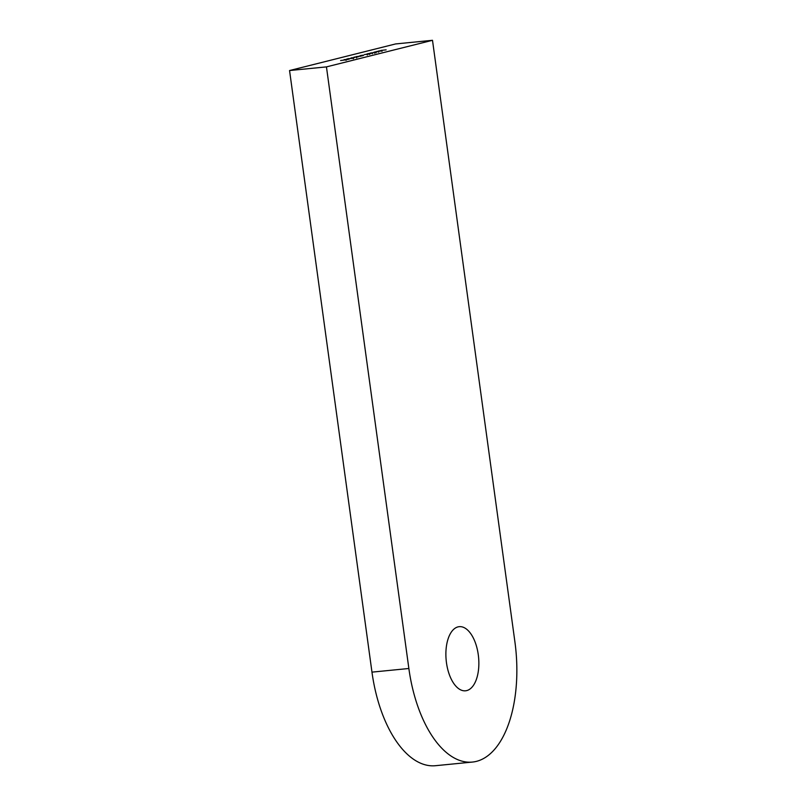 <?xml version="1.0" encoding="UTF-8"?>
<svg xmlns="http://www.w3.org/2000/svg" width="806" height="806" viewBox="0 0 806 806"><rect width="100%" height="100%" fill="white"/><g stroke="black" fill="none" stroke-linecap="round" stroke-linejoin="round"><path stroke-width="1.21" d="M466.734 690.591A32.21 16.271 84.4 0 0 478.432 655.943A32.21 16.271 84.4 0 0 459.208 626.675A32.21 16.271 84.4 0 0 458.01 626.887A32.21 16.271 84.4 0 0 446.312 661.535A32.21 16.271 84.4 0 0 465.536 690.792A32.21 16.271 84.4 0 0 466.734 690.591M514.913 641.908A107.379 54.224 -95.6 0 1 476.427 761.368A107.379 54.224 -95.6 0 1 472.427 762.063A107.379 54.224 -95.6 0 1 408.864 668.496L326.45 66.888L289.555 70.535L395.605 43.937L432.5 40.3L514.913 641.908M376.734 51.473L381.994 50.919L376.734 51.473M377.198 51.796L374.075 52.148L377.208 51.836M378.024 51.463L378.78 51.513M366.952 53.931L370.77 53.518L366.952 53.931M364.574 54.526L368.392 54.113L364.574 54.526M363.667 55.12L360.534 55.523L363.687 55.231M361.279 55.594L360.554 55.654M361.017 55.473L361.551 55.564M359.194 56.047L362.871 55.715L359.204 56.118M340.616 60.531L346.832 59.715L340.616 60.531M326.45 66.888L432.5 40.3M344.071 59.664L349.2 59.12L344.071 59.664M346.419 59.332L348.001 59.009L346.419 59.332M346.983 58.939L352.474 58.304L346.993 58.979M349.038 58.606L348.535 58.637M351.305 58.103L352.887 57.78L351.305 58.103M354.811 57.508L351.013 57.931L354.821 57.548M356.192 57.186L356.907 57.216M358.589 56.692L353.965 57.186L358.599 56.732M360.756 56.148L356.121 56.642L360.756 56.148M370.931 53.377L367.778 53.72L370.941 53.408M371.737 53.045L372.483 53.095M374.377 52.602L370.438 53.055L374.528 52.491L374.629 53.196M375.777 52.249L376.029 52.853M380.976 50.667L378.447 51.04L380.986 50.738M381.016 50.405L386.145 49.861L381.016 50.405M472.427 762.063L435.532 765.7A107.379 54.224 -95.6 0 1 371.969 672.133L289.555 70.535M347.92 59.372L346.298 59.523L347.93 59.432M361.813 55.826L360.524 55.715M360.524 55.785L361.813 55.785M369.803 53.488L372.05 53.136L369.229 53.418M372.05 53.186L371.475 53.065M375.525 51.836L378.336 51.564L376.1 51.947M378.346 51.614L377.762 51.493M381.389 50.637L379.828 51.02L381.389 50.637M381.691 50.778L382.004 51.342M408.864 668.496L371.969 672.133M345.935 59.644L346.036 60.349M348.857 58.546L348.948 59.251M353.3 58.022L353.391 58.727M356.605 57.186L356.695 57.901M360.826 55.543L360.927 56.259M367.214 54.324L367.314 55.03M369.591 53.73L369.692 54.435M368.997 53.508L369.098 54.214M372.271 53.055L372.372 53.76M375.294 51.927L375.395 52.632M378.568 51.473L378.669 52.178M378.669 51.08L378.76 51.785"/></g></svg>
